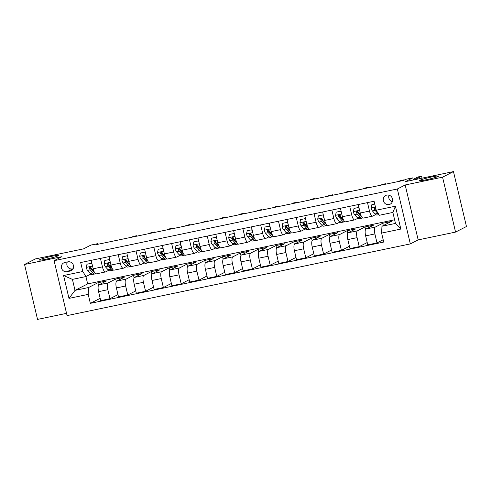 <?xml version="1.0" encoding="UTF-8"?>
<svg xmlns="http://www.w3.org/2000/svg" width="491" height="491" viewBox="0 0 491 491"><rect width="100%" height="100%" fill="white"/><g stroke="black" fill="none" stroke-linecap="round" stroke-linejoin="round"><path stroke-width="0.74" d="M420.032 180.228A9.795 0.786 166.7 0 1 430.466 177.214A9.795 0.786 166.7 0 1 438.678 176.066A9.795 0.786 166.7 0 1 438.26 176.416A9.795 0.786 166.7 0 1 427.827 179.43A9.795 0.786 166.7 0 1 419.615 180.578A9.795 0.786 166.7 0 1 420.032 180.228M39.753 259.659A9.795 0.786 166.7 0 1 50.192 256.646A9.795 0.786 166.7 0 1 58.398 255.504A9.795 0.786 166.7 0 1 57.987 255.854A9.795 0.786 166.7 0 1 47.547 258.867A9.795 0.786 166.7 0 1 39.341 260.009A9.795 0.786 166.7 0 1 39.753 259.659M386.822 195.08A4.898 4.64 -117.1 0 0 383.569 201.371A4.898 4.64 -117.1 0 0 390.173 204.188A4.898 4.64 -117.1 0 0 386.822 195.08M388.995 195.16A4.898 4.64 -117.1 0 0 392.346 201.715M455.556 232.09L466.45 226.517L453.469 171.592L442.569 177.165L405.185 184.978L397.342 188.986L410.323 243.91L418.166 239.896L455.556 232.09L442.569 177.165M397.342 188.986L54.09 260.684L67.077 315.609L410.323 243.91M54.09 260.684L61.94 256.676L24.55 264.483L37.531 319.408L66.543 313.344M24.55 264.483L35.444 258.91L83.513 248.869L90.921 245.083L98.047 243.591L95.868 244.708L403.504 180.449L405.683 179.332L412.808 177.846L405.4 181.633L453.469 171.592M67.009 271.695L70.139 271.044A4.744 4.493 -117.1 0 0 73.294 264.944A4.744 4.493 -117.1 0 0 67.967 261.838L64.83 262.495A4.744 4.493 -117.1 0 0 61.676 268.589A4.744 4.493 -117.1 0 0 67.009 271.695L73.091 268.78M88.208 294.373L68.986 298.387L63.578 275.525L82.807 271.511L85.956 276.556L72.422 279.385L75.019 290.365L88.552 287.542L88.208 294.373L90.332 303.352L383.729 242.063L381.611 233.084L381.949 226.253L395.476 223.43L392.88 212.443L379.353 215.273L376.204 210.228L395.433 206.208L400.834 229.07L381.611 233.084M376.204 210.228L374.081 201.242L80.684 262.532L82.807 271.511M413.312 179.982L412.808 177.846M98.194 244.223L98.047 243.591M85.925 276.562L87.656 283.902L75.019 290.365L68.986 298.387M85.956 276.556L90.853 274.052M367.489 202.623L369.49 211.075A6.119 1.896 78.2 0 0 372.485 216.175A6.119 1.896 78.2 0 0 372.638 216.12L375.707 214.549M349.69 206.343L351.685 214.794A6.119 1.896 78.2 0 0 354.68 219.894A6.119 1.896 78.2 0 0 354.833 219.839L357.902 218.268M331.885 210.062L333.88 218.513A6.119 1.896 78.2 0 0 336.875 223.614A6.119 1.896 78.2 0 0 337.029 223.558L340.103 221.987M314.08 213.775L316.081 222.233A6.119 1.896 78.2 0 0 319.076 227.333A6.119 1.896 78.2 0 0 319.224 227.278L322.299 225.707M296.276 217.495L298.276 225.952A6.119 1.896 78.2 0 0 301.271 231.052A6.119 1.896 78.2 0 0 301.425 230.997L304.494 229.426M278.477 221.214L280.471 229.665A6.119 1.896 78.2 0 0 283.467 234.766A6.119 1.896 78.2 0 0 283.62 234.716L286.689 233.145M260.672 224.933L262.673 233.385A6.119 1.896 78.2 0 0 265.662 238.485A6.119 1.896 78.2 0 0 265.815 238.436L268.89 236.865M242.867 228.653L244.868 237.104A6.119 1.896 78.2 0 0 247.863 242.204A6.119 1.896 78.2 0 0 248.016 242.149L251.085 240.584M225.062 232.372L227.063 240.823A6.119 1.896 78.2 0 0 230.058 245.923A6.119 1.896 78.2 0 0 230.211 245.868L233.28 244.297M207.263 236.091L209.258 244.543A6.119 1.896 78.2 0 0 212.253 249.643A6.119 1.896 78.2 0 0 212.407 249.588L215.481 248.016M189.458 239.811L191.459 248.262A6.119 1.896 78.2 0 0 194.454 253.362A6.119 1.896 78.2 0 0 194.602 253.307L197.677 251.736M171.654 243.53L173.654 251.981A6.119 1.896 78.2 0 0 176.65 257.081A6.119 1.896 78.2 0 0 176.803 257.026L179.872 255.455M153.855 247.249L155.85 255.701A6.119 1.896 78.2 0 0 158.845 260.801A6.119 1.896 78.2 0 0 158.998 260.746L162.067 259.174M136.05 250.969L138.045 259.42A6.119 1.896 78.2 0 0 141.04 264.52A6.119 1.896 78.2 0 0 141.193 264.465L144.268 262.894M118.245 254.682L120.246 263.139A6.119 1.896 78.2 0 0 123.241 268.239A6.119 1.896 78.2 0 0 123.388 268.184L126.463 266.613M100.44 258.401L102.441 266.858A6.119 1.896 78.2 0 0 105.436 271.959A6.119 1.896 78.2 0 0 105.59 271.904L108.658 270.332M98.513 285.265L97.918 282.748L88.552 287.542M97.918 282.748L106.467 280.962L98.924 284.823A6.119 1.896 78.2 0 0 98.587 291.648L100.71 300.633L109.966 298.694L117.969 294.606M116.318 281.546L115.723 279.029L108.186 282.89A6.119 1.896 78.2 0 0 107.842 289.715L109.966 298.694M115.723 279.029L124.266 277.243L116.729 281.104A6.119 1.896 78.2 0 0 116.392 287.929L118.515 296.914L127.77 294.981L135.768 290.887M134.123 277.832L133.527 275.31L125.984 279.17A6.119 1.896 78.2 0 0 125.647 285.995L127.77 294.981M133.527 275.31L142.071 273.53L134.534 277.384A6.119 1.896 78.2 0 0 134.19 284.209L136.314 293.195L145.575 291.261L153.573 287.167M151.928 274.113L151.332 271.591L143.789 275.451A6.119 1.896 78.2 0 0 143.452 282.276L145.575 291.261M151.332 271.591L159.876 269.811L152.339 273.665A6.119 1.896 78.2 0 0 151.995 280.496L154.119 289.475L163.374 287.542L171.377 283.448M169.726 270.394L169.131 267.877L161.594 271.732A6.119 1.896 78.2 0 0 161.257 278.557L163.374 287.542M169.131 267.877L177.681 266.091L170.138 269.946A6.119 1.896 78.2 0 0 169.8 276.777L171.924 285.756L181.179 283.823L189.182 279.729M187.531 266.674L186.936 264.158L179.399 268.012A6.119 1.896 78.2 0 0 179.055 274.843L181.179 283.823M186.936 264.158L195.479 262.372L187.943 266.226A6.119 1.896 78.2 0 0 187.605 273.057L189.729 282.037L198.984 280.103L206.981 276.01M205.336 262.955L204.741 260.439L197.198 264.293A6.119 1.896 78.2 0 0 196.86 271.124L198.984 280.103M204.741 260.439L213.284 258.653L205.747 262.507A6.119 1.896 78.2 0 0 205.404 269.338L207.527 278.317L216.789 276.384L224.786 272.29M223.141 259.236L222.546 256.719L215.003 260.574A6.119 1.896 78.2 0 0 214.665 267.405L216.789 276.384M222.546 256.719L231.089 254.933L223.546 258.788A6.119 1.896 78.2 0 0 223.209 265.619L225.332 274.598L234.588 272.665L242.591 268.571M240.94 255.516L240.345 253L232.808 256.854A6.119 1.896 78.2 0 0 232.47 263.685L234.588 272.665M240.345 253L248.894 251.214L241.351 255.068A6.119 1.896 78.2 0 0 241.013 261.899L243.137 270.879L252.392 268.945L260.396 264.852M258.745 251.797L258.149 249.281L250.613 253.135A6.119 1.896 78.2 0 0 250.269 259.966L252.392 268.945M258.149 249.281L266.693 247.495L259.156 251.349A6.119 1.896 78.2 0 0 258.818 258.18L260.936 267.159L270.197 265.226L278.194 261.138M276.55 248.078L275.954 245.561L268.411 249.416A6.119 1.896 78.2 0 0 268.074 256.247L270.197 265.226M275.954 245.561L284.498 243.775L276.961 247.63A6.119 1.896 78.2 0 0 276.617 254.461L278.741 263.44L288.002 261.507L295.999 257.419M294.355 244.358L293.759 241.842L286.216 245.696A6.119 1.896 78.2 0 0 285.879 252.527L288.002 261.507M293.759 241.842L302.303 240.056L294.76 243.917A6.119 1.896 78.2 0 0 294.422 250.741L296.546 259.721L305.801 257.787L313.804 253.7M312.153 240.639L311.558 238.123L304.021 241.977A6.119 1.896 78.2 0 0 303.677 248.808L305.801 257.787M311.558 238.123L320.107 236.337L312.564 240.197A6.119 1.896 78.2 0 0 312.227 247.022L314.35 256.007L323.606 254.068L331.609 249.98M329.958 236.92L329.363 234.403L321.826 238.264A6.119 1.896 78.2 0 0 321.482 245.089L323.606 254.068M329.363 234.403L337.906 232.617L330.369 236.478A6.119 1.896 78.2 0 0 330.032 243.303L332.149 252.288L341.411 250.355L349.408 246.261M347.763 233.207L347.168 230.684L339.625 234.545A6.119 1.896 78.2 0 0 339.287 241.369L341.411 250.355M347.168 230.684L355.711 228.904L348.174 232.759A6.119 1.896 78.2 0 0 347.831 239.583L349.954 248.569L359.216 246.635L367.213 242.542M365.562 229.487L364.973 226.965L357.43 230.825A6.119 1.896 78.2 0 0 357.092 237.65L359.216 246.635M364.973 226.965L373.516 225.185L365.973 229.039A6.119 1.896 78.2 0 0 365.635 235.87L367.759 244.849L377.014 242.916L383.189 239.761M383.318 225.553L382.771 223.252L375.234 227.106A6.119 1.896 78.2 0 0 374.891 233.931L377.014 242.916M382.771 223.252L391.321 221.466L381.949 226.253M87.656 283.902L394.617 219.784M91.185 260.334L93.18 268.792A6.119 1.896 78.2 0 0 96.175 273.892L105.436 271.959M90.332 303.352L100.164 298.325M108.99 256.621L110.984 265.072A6.119 1.896 78.2 0 0 113.98 270.173L123.241 268.239M126.788 252.902L128.789 261.353A6.119 1.896 78.2 0 0 131.784 266.453L141.04 264.52M144.593 249.183L146.594 257.634A6.119 1.896 78.2 0 0 149.589 262.734L158.845 260.801M162.398 245.463L164.393 253.915A6.119 1.896 78.2 0 0 167.388 259.015L176.65 257.081M180.203 241.744L182.198 250.195A6.119 1.896 78.2 0 0 185.193 255.295L194.454 253.362M198.002 238.025L200.003 246.476A6.119 1.896 78.2 0 0 202.998 251.576L212.253 249.643M215.807 234.305L217.808 242.757A6.119 1.896 78.2 0 0 220.803 247.857L230.058 245.923M233.612 230.586L235.606 239.037A6.119 1.896 78.2 0 0 238.601 244.137L247.863 242.204M251.417 226.867L253.411 235.318A6.119 1.896 78.2 0 0 256.406 240.418L265.662 238.485M269.215 223.147L271.216 231.605A6.119 1.896 78.2 0 0 274.211 236.705L283.467 234.766M287.02 219.428L289.021 227.885A6.119 1.896 78.2 0 0 292.016 232.986L301.271 231.052M304.825 215.715L306.82 224.166A6.119 1.896 78.2 0 0 309.815 229.266L319.076 227.333M322.63 211.995L324.625 220.447A6.119 1.896 78.2 0 0 327.62 225.547L336.875 223.614M340.429 208.276L342.43 216.727A6.119 1.896 78.2 0 0 345.425 221.828L354.68 219.894M358.234 204.557L360.234 213.008A6.119 1.896 78.2 0 0 363.23 218.108L372.485 216.175M72.422 279.385L63.578 275.525M395.433 206.208L392.88 212.443M400.834 229.07L395.476 223.43M67.328 261.973A4.744 4.493 -117.1 0 0 72.453 268.908M405.185 184.978L418.166 239.896M92.155 264.428L91.258 263.305L86.981 264.201L86.263 267.466A4.057 1.258 78.2 0 0 87.539 270.412L90.264 273.481A11.704 3.627 78.2 0 0 92.24 274.512L94.947 273.947A11.704 3.627 78.2 0 0 95.487 273.677M92.965 271.216A9.716 3.007 78.2 0 0 93.1 270.774M91.258 263.305L86.981 264.201M94.425 272.272L91.958 269.491A4.057 1.258 -101.8 0 1 90.995 267.626L89.792 266.963L89.282 267.982A4.057 1.258 78.2 0 0 90.246 269.847L92.971 272.916A11.704 3.627 78.2 0 0 94.947 273.947M94.186 272.002A9.716 3.007 -101.8 0 1 92.897 271.142L90.178 268.074A2.068 0.638 -101.8 0 1 89.908 267.663L89.282 267.982M136.829 236.153L136.725 235.698L135.16 236.502M136.725 235.698L133.165 236.447L131.6 237.245M109.953 260.715L109.057 259.586L104.786 260.482L104.067 263.747A4.057 1.258 78.2 0 0 105.344 266.693L108.069 269.762A11.704 3.627 78.2 0 0 110.045 270.793L112.752 270.228A11.704 3.627 78.2 0 0 113.292 269.958M110.77 267.497A9.716 3.007 78.2 0 0 110.898 267.055M109.057 259.586L104.786 260.482M112.224 268.552L109.763 265.772A4.057 1.258 -101.8 0 1 108.799 263.906L107.59 263.244L107.087 264.268A4.057 1.258 78.2 0 0 108.051 266.128L110.776 269.197A11.704 3.627 78.2 0 0 112.752 270.228M111.991 268.289A9.716 3.007 -101.8 0 1 110.702 267.423L107.983 264.354A2.068 0.638 -101.8 0 1 107.713 263.943L107.087 264.268M154.634 232.433L154.53 231.985L152.965 232.783M154.53 231.985L150.97 232.728L149.405 233.526M127.758 256.996L126.862 255.866L122.59 256.762L121.866 260.027A4.057 1.258 78.2 0 0 123.149 262.973L125.868 266.042A11.704 3.627 78.2 0 0 127.85 267.073L130.557 266.509A11.704 3.627 78.2 0 0 131.091 266.239M128.574 263.777A9.716 3.007 78.2 0 0 128.703 263.336M126.862 255.866L122.59 256.762M130.029 264.833L127.562 262.053A4.057 1.258 -101.8 0 1 126.598 260.187L125.395 259.53L124.892 260.549A4.057 1.258 78.2 0 0 125.856 262.409L128.574 265.478A11.704 3.627 78.2 0 0 130.557 266.509M129.796 264.569A9.716 3.007 -101.8 0 1 128.507 263.704L125.782 260.635A2.068 0.638 -101.8 0 1 125.518 260.224L124.892 260.549M172.439 228.714L172.329 228.266L170.77 229.064M172.329 228.266L168.769 229.009L167.21 229.806M145.563 253.276L144.667 252.147L140.395 253.043L139.671 256.308A4.057 1.258 78.2 0 0 140.954 259.254L143.673 262.323A11.704 3.627 78.2 0 0 145.649 263.354L148.356 262.789A11.704 3.627 78.2 0 0 148.896 262.519M146.373 260.058A9.716 3.007 78.2 0 0 146.508 259.622M144.667 252.147L140.395 253.043M147.834 261.114L145.367 258.334A4.057 1.258 -101.8 0 1 144.403 256.474L143.2 255.811L142.697 256.83A4.057 1.258 78.2 0 0 143.66 258.689L146.379 261.758A11.704 3.627 78.2 0 0 148.356 262.789M147.595 260.85A9.716 3.007 -101.8 0 1 146.312 259.985L143.587 256.916A2.068 0.638 -101.8 0 1 143.323 256.505L142.697 256.83M190.244 224.995L190.134 224.547L188.575 225.344M190.134 224.547L186.574 225.289L185.015 226.087M163.368 249.557L162.472 248.428L158.194 249.324L157.476 252.589A4.057 1.258 78.2 0 0 158.753 255.535L161.478 258.604A11.704 3.627 78.2 0 0 163.454 259.635L166.161 259.07A11.704 3.627 78.2 0 0 166.701 258.8M164.178 256.339A9.716 3.007 78.2 0 0 164.313 255.903M162.472 248.428L158.194 249.324M165.639 257.394L163.172 254.614A4.057 1.258 -101.8 0 1 162.208 252.755L161.005 252.092L160.496 253.111A4.057 1.258 78.2 0 0 161.459 254.97L164.184 258.039A11.704 3.627 78.2 0 0 166.161 259.07M165.399 257.131A9.716 3.007 -101.8 0 1 164.111 256.265L161.392 253.196A2.068 0.638 -101.8 0 1 161.122 252.791L160.496 253.111M208.043 221.275L207.939 220.827L206.373 221.625M207.939 220.827L204.379 221.57L202.814 222.368M181.167 245.838L180.271 244.714L175.999 245.604L175.275 248.869A4.057 1.258 78.2 0 0 176.557 251.815L179.283 254.884A11.704 3.627 78.2 0 0 181.259 255.915L183.965 255.351A11.704 3.627 78.2 0 0 184.506 255.081M181.983 252.626A9.716 3.007 78.2 0 0 182.112 252.184M180.271 244.714L175.999 245.604M183.438 253.675L180.976 250.895A4.057 1.258 -101.8 0 1 180.007 249.035L178.804 248.372L178.301 249.391A4.057 1.258 78.2 0 0 179.264 251.251L181.989 254.32A11.704 3.627 78.2 0 0 183.965 255.351M183.204 253.411A9.716 3.007 -101.8 0 1 181.915 252.552L179.197 249.483A2.068 0.638 -101.8 0 1 178.927 249.072L178.301 249.391M225.848 217.556L225.743 217.108L224.178 217.906M225.743 217.108L222.184 217.851L220.619 218.648M198.972 242.118L198.076 240.995L193.804 241.885L193.08 245.15A4.057 1.258 78.2 0 0 194.362 248.102L197.081 251.165A11.704 3.627 78.2 0 0 199.064 252.196L201.77 251.631A11.704 3.627 78.2 0 0 202.304 251.361M199.788 248.906A9.716 3.007 78.2 0 0 199.917 248.464M198.076 240.995L193.804 241.885M201.242 249.956L198.775 247.176A4.057 1.258 -101.8 0 1 197.812 245.316L196.609 244.653L196.105 245.672A4.057 1.258 78.2 0 0 197.069 247.532L199.788 250.6A11.704 3.627 78.2 0 0 201.77 251.631M201.009 249.692A9.716 3.007 -101.8 0 1 199.72 248.833L196.995 245.764A2.068 0.638 -101.8 0 1 196.731 245.353L196.105 245.672M243.653 213.837L243.542 213.389L241.983 214.186M243.542 213.389L239.982 214.131L238.423 214.929M216.776 238.399L215.88 237.276L211.609 238.166L210.885 241.431A4.057 1.258 78.2 0 0 212.167 244.383L214.886 247.452A11.704 3.627 78.2 0 0 216.862 248.477L219.569 247.912A11.704 3.627 78.2 0 0 220.109 247.642M217.587 245.187A9.716 3.007 78.2 0 0 217.722 244.745M215.88 237.276L211.609 238.166M219.047 246.237L216.58 243.456A4.057 1.258 -101.8 0 1 215.617 241.597L214.414 240.934L213.904 241.953A4.057 1.258 78.2 0 0 214.874 243.818L217.593 246.881A11.704 3.627 78.2 0 0 219.569 247.912M218.808 245.973A9.716 3.007 -101.8 0 1 217.519 245.113L214.8 242.045A2.068 0.638 -101.8 0 1 214.536 241.633L213.904 241.953M261.457 210.117L261.347 209.669L259.788 210.467M261.347 209.669L257.787 210.412L256.228 211.21M234.581 234.68L233.685 233.556L229.407 234.446L228.689 237.712A4.057 1.258 78.2 0 0 229.966 240.664L232.691 243.732A11.704 3.627 78.2 0 0 234.667 244.757L237.374 244.193A11.704 3.627 78.2 0 0 237.914 243.929M235.392 241.468A9.716 3.007 78.2 0 0 235.527 241.026M233.685 233.556L229.407 234.446M236.852 242.523L234.385 239.737A4.057 1.258 -101.8 0 1 233.421 237.877L232.212 237.214L231.709 238.233A4.057 1.258 78.2 0 0 232.673 240.099L235.398 243.168A11.704 3.627 78.2 0 0 237.374 244.193M236.613 242.253A9.716 3.007 -101.8 0 1 235.324 241.394L232.605 238.325A2.068 0.638 -101.8 0 1 232.335 237.914L231.709 238.233M279.256 206.398L279.152 205.95L277.587 206.748M279.152 205.95L275.592 206.693L274.027 207.49M252.38 230.96L251.484 229.837L247.212 230.727L246.488 233.992A4.057 1.258 78.2 0 0 247.771 236.944L250.496 240.013A11.704 3.627 78.2 0 0 252.472 241.038L255.179 240.473A11.704 3.627 78.2 0 0 255.719 240.209M253.196 237.748A9.716 3.007 78.2 0 0 253.325 237.306M251.484 229.837L247.212 230.727M254.651 238.804L252.19 236.024A4.057 1.258 -101.8 0 1 251.22 234.158L250.017 233.495L249.514 234.514A4.057 1.258 78.2 0 0 250.478 236.38L253.196 239.448A11.704 3.627 78.2 0 0 255.179 240.473M254.418 238.534A9.716 3.007 -101.8 0 1 253.129 237.675L250.41 234.606A2.068 0.638 -101.8 0 1 250.14 234.195L249.514 234.514M297.061 202.685L296.957 202.231L295.392 203.029M296.957 202.231L293.397 202.973L291.832 203.777M270.185 227.241L269.289 226.118L265.017 227.008L264.293 230.279A4.057 1.258 78.2 0 0 265.576 233.225L268.295 236.294A11.704 3.627 78.2 0 0 270.277 237.319L272.978 236.754A11.704 3.627 78.2 0 0 273.518 236.49M271.001 234.029A9.716 3.007 78.2 0 0 271.13 233.587M269.289 226.118L265.017 227.008M272.456 235.085L269.989 232.304A4.057 1.258 -101.8 0 1 269.025 230.439L267.822 229.776L267.319 230.795A4.057 1.258 78.2 0 0 268.282 232.66L271.001 235.729A11.704 3.627 78.2 0 0 272.978 236.754M272.223 234.815A9.716 3.007 -101.8 0 1 270.934 233.955L268.209 230.887A2.068 0.638 -101.8 0 1 267.945 230.475L267.319 230.795M314.866 198.965L314.756 198.511L313.197 199.309M314.756 198.511L311.196 199.254L309.637 200.058M287.99 223.522L287.094 222.398L282.822 223.288L282.098 226.56A4.057 1.258 78.2 0 0 283.381 229.506L286.1 232.574A11.704 3.627 78.2 0 0 288.076 233.606L290.782 233.035A11.704 3.627 78.2 0 0 291.323 232.771M288.8 230.31A9.716 3.007 78.2 0 0 288.935 229.868M287.094 222.398L282.822 223.288M290.261 231.365L287.794 228.585A4.057 1.258 -101.8 0 1 286.83 226.719L285.627 226.056L285.118 227.075A4.057 1.258 78.2 0 0 286.087 228.941L288.806 232.01A11.704 3.627 78.2 0 0 290.782 233.035M290.021 231.095A9.716 3.007 -101.8 0 1 288.733 230.236L286.014 227.167A2.068 0.638 -101.8 0 1 285.75 226.756L285.118 227.075M332.671 195.246L332.56 194.792L331.002 195.596M332.56 194.792L329.001 195.541L327.436 196.339M305.789 219.808L304.899 218.679L300.621 219.575L299.903 222.84A4.057 1.258 78.2 0 0 301.179 225.786L303.904 228.855A11.704 3.627 78.2 0 0 305.881 229.886L308.587 229.322A11.704 3.627 78.2 0 0 309.127 229.052M306.605 226.59A9.716 3.007 78.2 0 0 306.74 226.148M304.899 218.679L300.621 219.575M308.066 227.646L305.598 224.866A4.057 1.258 -101.8 0 1 304.635 223L303.426 222.337L302.922 223.362A4.057 1.258 78.2 0 0 303.886 225.222L306.611 228.29A11.704 3.627 78.2 0 0 308.587 229.322M307.826 227.376A9.716 3.007 -101.8 0 1 306.537 226.517L303.819 223.448A2.068 0.638 -101.8 0 1 303.548 223.037L302.922 223.362M350.47 191.527L350.365 191.073L348.8 191.877M350.365 191.073L346.806 191.821L345.241 192.619M323.594 216.089L322.697 214.96L318.426 215.856L317.702 219.121A4.057 1.258 78.2 0 0 318.984 222.067L321.709 225.136A11.704 3.627 78.2 0 0 323.686 226.167L326.392 225.602A11.704 3.627 78.2 0 0 326.932 225.332M324.41 222.871A9.716 3.007 78.2 0 0 324.539 222.429M322.697 214.96L318.426 215.856M325.864 223.927L323.403 221.146A4.057 1.258 -101.8 0 1 322.434 219.281L321.231 218.618L320.727 219.643A4.057 1.258 78.2 0 0 321.691 221.502L324.41 224.571A11.704 3.627 78.2 0 0 326.392 225.602M325.631 223.663A9.716 3.007 -101.8 0 1 324.342 222.797L321.623 219.729A2.068 0.638 -101.8 0 1 321.353 219.317L320.727 219.643M368.275 187.808L368.17 187.359L366.605 188.157M368.17 187.359L364.604 188.102L363.045 188.9M341.398 212.37L340.502 211.24L336.231 212.137L335.506 215.402A4.057 1.258 78.2 0 0 336.789 218.348L339.508 221.416A11.704 3.627 78.2 0 0 341.49 222.448L344.191 221.883A11.704 3.627 78.2 0 0 344.731 221.613M342.215 219.152A9.716 3.007 78.2 0 0 342.344 218.71M340.502 211.24L336.231 212.137M343.669 220.207L341.202 217.427A4.057 1.258 -101.8 0 1 340.238 215.567L339.036 214.905L338.532 215.923A4.057 1.258 78.2 0 0 339.496 217.783L342.215 220.852A11.704 3.627 78.2 0 0 344.191 221.883M343.436 219.943A9.716 3.007 -101.8 0 1 342.147 219.078L339.422 216.009A2.068 0.638 -101.8 0 1 339.158 215.598L338.532 215.923M386.079 184.088L385.969 183.64L384.41 184.438M385.969 183.64L382.409 184.383L380.85 185.181M359.203 208.65L358.307 207.521L354.036 208.417L353.311 211.682A4.057 1.258 78.2 0 0 354.594 214.628L357.313 217.697A11.704 3.627 78.2 0 0 359.289 218.728L361.996 218.164A11.704 3.627 78.2 0 0 362.536 217.894M360.013 215.432A9.716 3.007 78.2 0 0 360.148 214.997M358.307 207.521L354.036 208.417M361.474 216.488L359.007 213.708A4.057 1.258 -101.8 0 1 358.043 211.848L356.84 211.185L356.331 212.204A4.057 1.258 78.2 0 0 357.301 214.064L360.02 217.132A11.704 3.627 78.2 0 0 361.996 218.164M361.235 216.224A9.716 3.007 -101.8 0 1 359.946 215.359L357.227 212.29A2.068 0.638 -101.8 0 1 356.963 211.885L356.331 212.204M403.86 180.271L403.774 179.921L402.215 180.719M403.774 179.921L400.214 180.663L398.649 181.461M374.756 204.09L371.834 204.698L371.116 207.963A4.057 1.258 78.2 0 0 372.393 210.909L375.118 213.978A11.704 3.627 78.2 0 0 377.094 215.009L378.948 214.622M374.713 203.925L371.834 204.698M375.621 207.748L374.523 207.515L374.136 208.485A4.057 1.258 78.2 0 0 375.099 210.344L377.825 213.413A11.704 3.627 78.2 0 0 378.659 214.162M422.039 178.159L421.579 176.201L414.785 179.675M421.579 176.201L418.019 176.944L413.177 179.418M376.1 209.78L375.032 208.577A2.068 0.638 -101.8 0 1 374.762 208.166L374.136 208.485M108.186 282.89L98.924 284.823M125.984 279.17L116.729 281.104M143.789 275.451L134.534 277.384M161.594 271.732L152.339 273.665M179.399 268.012L170.138 269.946M197.198 264.293L187.943 266.226M215.003 260.574L205.747 262.507M232.808 256.854L223.546 258.788M250.613 253.135L241.351 255.068M268.411 249.416L259.156 251.349M286.216 245.696L276.961 247.63M304.021 241.977L294.76 243.917M321.826 238.264L312.564 240.197M339.625 234.545L330.369 236.478M357.43 230.825L348.174 232.759M375.234 227.106L365.973 229.039M107.842 289.715L98.587 291.648M102.441 266.858L93.18 268.792M120.246 263.139L110.984 265.072M125.647 285.995L116.392 287.929M138.045 259.42L128.789 261.353M143.452 282.276L134.19 284.209M155.85 255.701L146.594 257.634M161.257 278.557L151.995 280.496M173.654 251.981L164.393 253.915M179.055 274.843L169.8 276.777M191.459 248.262L182.198 250.195M196.86 271.124L187.605 273.057M209.258 244.543L200.003 246.476M214.665 267.405L205.404 269.338M227.063 240.823L217.808 242.757M232.47 263.685L223.209 265.619M244.868 237.104L235.606 239.037M250.269 259.966L241.013 261.899M262.673 233.385L253.411 235.318M268.074 256.247L258.818 258.18M280.471 229.665L271.216 231.605M285.879 252.527L276.617 254.461M298.276 225.952L289.021 227.885M303.677 248.808L294.422 250.741M316.081 222.233L306.82 224.166M321.482 245.089L312.227 247.022M333.88 218.513L324.625 220.447M339.287 241.369L330.032 243.303M351.685 214.794L342.43 216.727M357.092 237.65L347.831 239.583M369.49 211.075L360.234 213.008M374.891 233.931L365.635 235.87M72.146 270.013L70.139 271.044M92.541 266.073L86.281 267.38M92.971 272.916L90.264 273.481M90.246 269.847L87.539 270.412M93.29 269.215L91.958 269.491M110.346 262.354L104.08 263.661M110.776 269.197L108.069 269.762M108.051 266.128L105.344 266.693M111.089 265.496L109.763 265.772M128.145 258.634L121.885 259.948M128.574 265.478L125.868 266.042M125.856 262.409L123.149 262.973M128.894 261.777L127.562 262.053M145.95 254.921L139.69 256.228M146.379 261.758L143.673 262.323M143.66 258.689L140.954 259.254M146.699 258.057L145.367 258.334M163.755 251.202L157.494 252.509M164.184 258.039L161.478 258.604M161.459 254.97L158.753 255.535M164.503 254.338L163.172 254.614M181.56 247.482L175.293 248.79M181.989 254.32L179.283 254.884M179.264 251.251L176.557 251.815M182.302 250.619L180.976 250.895M199.358 243.763L193.098 245.07M199.788 250.6L197.081 251.165M197.069 247.532L194.362 248.102M200.107 246.899L198.775 247.176M217.163 240.044L210.903 241.351M217.593 246.881L214.886 247.452M214.874 243.818L212.167 244.383M217.912 243.18L216.58 243.456M234.968 236.324L228.708 237.632M235.398 243.168L232.691 243.732M232.673 240.099L229.966 240.664M235.711 239.461L234.385 239.737M252.773 232.605L246.507 233.912M253.196 239.448L250.496 240.013M250.478 236.38L247.771 236.944M253.516 235.741L252.19 236.024M270.572 228.886L264.311 230.193M271.001 235.729L268.295 236.294M268.282 232.66L265.576 233.225M271.32 232.022L269.989 232.304M288.377 225.166L282.116 226.474M288.806 232.01L286.1 232.574M286.087 228.941L283.381 229.506M289.125 228.303L287.794 228.585M306.181 221.447L299.921 222.754M306.611 228.29L303.904 228.855M303.886 225.222L301.179 225.786M306.924 224.59L305.598 224.866M323.986 217.728L317.72 219.035M324.41 224.571L321.709 225.136M321.691 221.502L318.984 222.067M324.729 220.87L323.403 221.146M341.785 214.008L335.525 215.322M342.215 220.852L339.508 221.416M339.496 217.783L336.789 218.348M342.534 217.151L341.202 217.427M359.59 210.295L353.33 211.603M360.02 217.132L357.313 217.697M357.301 214.064L354.594 214.628M360.339 213.432L359.007 213.708M375.437 206.981L371.135 207.883M377.825 213.413L375.118 213.978M375.099 210.344L372.393 210.909"/></g></svg>
